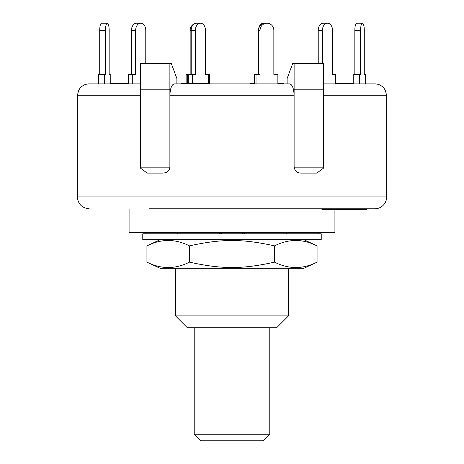 <?xml version="1.0" encoding="UTF-8"?>
<svg xmlns="http://www.w3.org/2000/svg" width="464" height="464" viewBox="0 0 464 464"><rect width="100%" height="100%" fill="white"/><g stroke="black" fill="none" stroke-linecap="round" stroke-linejoin="round"><path stroke-width="0.7" d="M269.775 327.775L269.775 434.258L194.225 434.258L194.225 327.775M194.225 434.258L200.767 440.8L263.233 440.8L269.775 434.258M243.791 233.786L242.115 233.566L242.115 232.597M219.507 232.597L219.507 233.786L221.885 233.566L221.885 232.597M177.741 233.786L177.741 232.597M286.259 233.786L286.259 232.597M321.233 239.731L142.767 239.731L142.767 233.786L321.233 233.786L321.233 239.731M303.903 268.285L160.097 268.285L146.931 262.148C161.112 269.306 175.288 269.306 189.469 262.148C221.995 269.306 242.005 269.306 274.531 262.148C288.712 269.306 302.888 269.306 317.069 262.148L303.903 268.285M303.903 239.731L317.069 245.874C302.888 238.711 288.712 238.711 274.531 245.874C242.005 238.711 221.995 238.711 189.469 245.874C175.288 238.711 161.112 238.711 146.931 245.874L146.931 262.148M189.469 262.148L189.469 245.874M274.531 262.148L274.531 245.874M317.069 262.148L317.069 245.874M132.727 83.88L132.727 74.362L128.522 74.362L128.522 83.282M145.771 63.649L145.771 30.34A7.14 5.046 -90 0 0 140.72 23.2L136.515 23.2A7.14 5.046 90 0 0 131.469 30.34L135.674 30.34A7.14 5.046 -90 0 1 140.72 23.2M132.727 74.362L135.674 74.362L135.674 30.34M131.469 74.362L131.469 30.34M208.446 83.282L208.446 74.362L205.5 74.362L205.5 30.34A7.14 5.046 -90 0 0 200.454 23.2L196.243 23.2A7.14 5.046 90 0 0 191.197 30.34L195.402 30.34A7.14 5.046 -90 0 1 200.454 23.2M188.256 83.282L188.256 74.362L186.134 74.362L186.134 83.282M191.197 74.362L191.197 30.34L190.153 30.34A7.14 6.896 90 0 1 194.045 23.913M192.461 83.282L192.461 74.362L188.256 74.362M192.461 74.362L195.402 74.362L195.402 30.34M275.744 74.362L273.847 74.362L273.847 30.34A7.14 6.896 -90 0 0 266.951 23.2L267.757 23.2A7.14 5.046 -90 0 1 269.955 23.913M267.415 23.217A7.14 5.046 -90 0 1 267.757 23.2M265.408 23.2L263.546 23.2A7.14 5.046 90 0 0 258.5 30.34L260.055 30.34A7.14 6.896 -90 0 1 266.951 23.2L265.408 23.2A7.14 6.896 90 0 0 258.518 30.34L258.5 74.362L258.518 30.34M277.866 83.88L277.866 74.362L273.847 74.362M254.492 83.88L254.492 74.362L256.029 74.362L256.029 83.88M256.029 74.362L260.055 74.362L260.055 30.34M190.153 74.362L190.153 30.34M209.508 83.88L209.508 74.362L208.446 74.362M187.671 83.282L187.671 74.362M335.478 83.88L335.478 74.362L332.531 74.362L332.531 30.34A7.14 5.046 -90 0 0 327.485 23.2A7.14 5.046 -90 0 0 322.439 30.34L322.439 63.649M318.229 63.649L318.229 30.34L322.439 30.34M327.485 23.2L323.28 23.2A7.14 5.046 90 0 0 318.229 30.34M365.359 83.88L365.359 74.362L364.281 74.362L364.281 30.34A7.14 1.85 -90 0 0 362.436 23.2A7.14 1.85 -90 0 0 360.586 30.34L360.586 74.362L353.765 74.362L353.765 83.88M354.838 74.362L354.838 30.34L360.586 30.34M362.436 23.2L356.688 23.2A7.14 1.85 90 0 0 354.838 30.34M359.507 83.88L359.507 74.362M104.388 83.88L104.388 74.362L98.641 74.362L98.641 83.88M110.235 83.88L110.235 74.362L109.162 74.362L109.162 30.34A7.14 1.85 -90 0 0 107.312 23.2L101.564 23.2A7.14 1.85 90 0 0 99.719 30.34L105.467 30.34A7.14 1.85 -90 0 1 107.312 23.2M104.388 74.362L105.467 74.362L105.467 30.34M99.719 74.362L99.719 30.34M301.565 173.107L316.848 173.107L301.565 173.107C297.401 173.147 294.918 171.164 294.118 167.162L294.118 95.775C293.851 88.554 292.395 84.587 289.739 83.88L174.261 83.88C171.605 84.587 170.149 88.554 169.882 95.775L169.882 63.649L171.344 63.649L176.877 78.52L176.877 83.88L179.962 83.88L179.962 83.282M209.705 83.88L250.525 83.88L250.525 83.282L254.492 83.282M281.903 83.88L281.903 83.282L283.985 83.282L283.985 83.88L287.123 83.88L287.123 78.52L292.656 63.649L323.611 63.649L323.611 89.825L294.118 89.825L294.118 63.649M140.389 83.88L89.233 83.88C85.422 83.961 82.308 85.469 79.889 88.409L78.549 90.538L77.331 95.775L140.383 95.775L140.389 63.649L169.882 63.649M149.014 208.8L374.767 208.8A11.896 11.896 0 0 0 386.669 196.904L386.669 95.775L385.451 90.538L384.111 88.409C381.692 85.469 378.578 83.961 374.767 83.88L323.611 83.88M181.958 83.88L181.958 83.282L180.995 83.282M196.365 83.88L196.365 83.282L181.958 83.282M186.65 83.88L186.65 83.282M353.765 83.282L335.478 83.282M352.182 83.88L352.182 83.282M342.27 83.88L342.27 83.282M126.312 83.88L126.312 83.282L110.635 83.282L110.635 83.88M124.068 83.88L124.068 83.282M111.111 83.88L111.111 83.282M128.226 83.88L128.226 83.282L126.312 83.282M281.903 83.282L277.866 83.282M252.422 83.88L252.422 83.282M128.992 83.88L128.992 83.282L128.226 83.282M128.824 83.88L128.824 83.282M209.322 83.88L209.322 83.282L196.411 83.282M208.899 83.88L208.899 83.282M205.14 83.88L205.14 83.282M200.216 83.88L200.216 83.282M348.162 208.8L348.162 209.397L348.203 208.8M314.986 208.8L286.218 208.8L321.912 208.8L321.912 209.397L348.162 209.397M321.912 208.8L339.752 208.8L339.752 209.397M348.429 209.397L366.537 209.397L366.537 208.8L366.241 209.397M348.429 208.8L348.273 209.397M348.273 208.8L351.718 208.8L351.718 209.397M351.718 208.8L363.544 208.8L363.544 209.397M363.544 208.8L363.846 209.397M363.846 208.8L364.855 208.8L364.855 209.397M364.855 208.8L364.913 209.397M364.913 208.8L366.241 208.8M323.536 168.101L323.611 89.825L323.536 168.101L316.848 173.107M147.152 173.107L162.435 173.107L147.152 173.107L140.464 168.101L140.389 95.775M169.882 167.162L140.389 167.162L140.389 89.825L169.882 89.825L169.882 167.162C169.488 170.949 167.005 172.933 162.435 173.107M294.118 95.775L294.118 89.825L294.118 95.775L169.882 95.775M374.767 208.8L366.537 208.8M191.249 208.8L272.751 208.8M129.085 208.8L129.085 232.597L334.915 232.597L334.915 209.397M288.515 315.88L175.485 315.88L187.386 327.775L276.614 327.775L288.515 315.88L288.515 268.285M244.493 233.786L244.493 232.597M359.635 208.8L359.635 209.397M323.611 167.162L294.118 167.162M140.389 167.162L140.464 168.101M386.669 196.904L77.331 196.904C78.039 204.131 82.006 208.092 89.233 208.8M323.611 95.775L386.669 95.775M318.849 233.786L318.849 232.597M145.151 233.786L145.151 232.597M160.097 239.731L146.931 245.874M352.35 83.282L352.35 83.88M360.064 209.397L360.064 208.8M77.331 95.775L77.331 196.904M175.485 268.285L175.485 315.88"/></g></svg>

